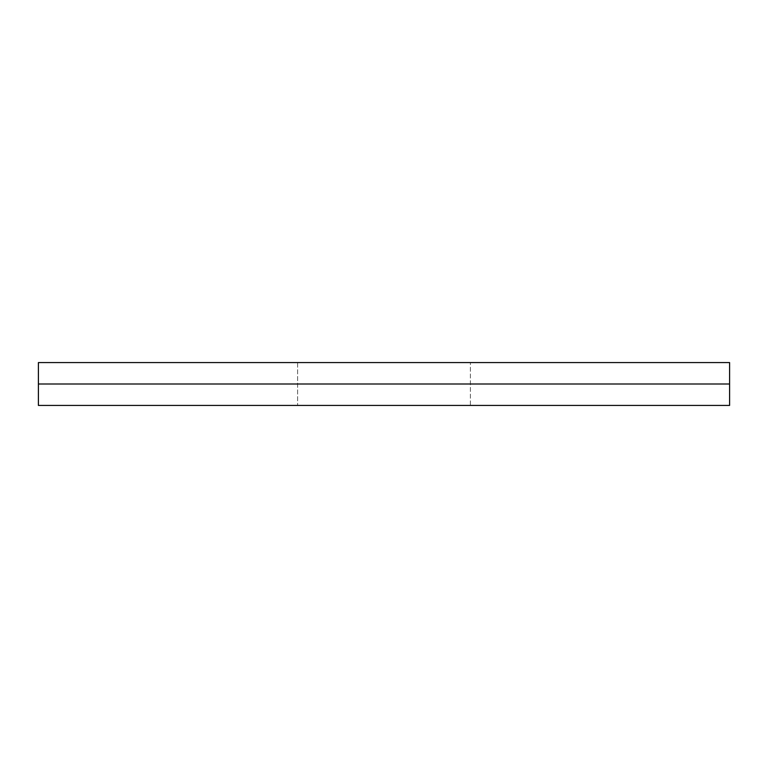 <?xml version="1.0" encoding="UTF-8"?>
<svg xmlns="http://www.w3.org/2000/svg" width="768" height="768" viewBox="0 0 768 768"><rect width="100%" height="100%" fill="white"/><g stroke="black" fill="none" stroke-linecap="round" stroke-linejoin="round"><path stroke-width="0.58" stroke-dasharray="3.84 2.88" d="M38.4 405.427L38.4 362.573L297.6 362.573L297.6 405.427L297.6 362.573L729.6 362.573L729.6 405.427L470.4 405.427L470.4 362.573L470.4 405.427L38.4 405.427"/><path stroke-width="1.15" d="M729.6 384L38.4 384L38.4 405.427L729.6 405.427L729.6 362.573L38.4 362.573L38.4 384"/></g></svg>
